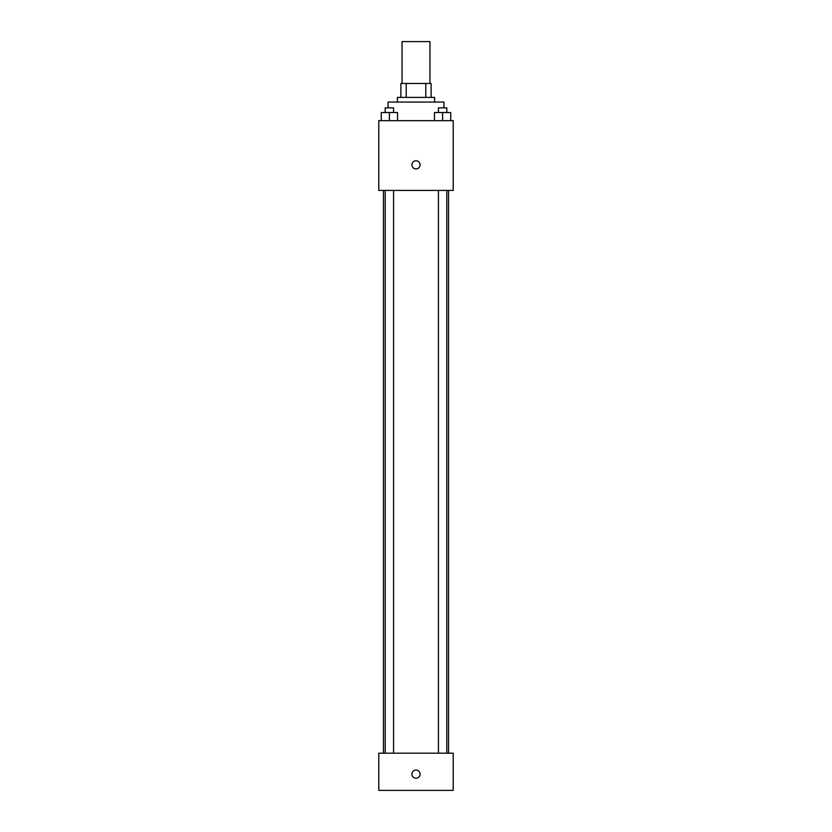 <?xml version="1.0" encoding="UTF-8"?>
<svg xmlns="http://www.w3.org/2000/svg" width="832" height="832" viewBox="0 0 832 832"><rect width="100%" height="100%" fill="white"/><g stroke="black" fill="none" stroke-linecap="round" stroke-linejoin="round"><path stroke-width="1.25" d="M429.957 83.46L429.957 41.6L402.043 41.6L402.043 83.46M406.214 97.406L406.214 83.46L400.889 83.46L400.889 97.406L400.889 83.46M406.214 83.46L431.111 83.46L431.111 97.406M425.786 97.406L425.786 83.46M397.394 102.066L397.394 97.406L434.606 97.406L434.606 102.066M443.903 107.879L443.903 102.066L388.097 102.066L388.097 107.879M378.789 120.661L453.211 120.661L453.211 190.434L378.789 190.434L378.789 120.661M416 168.917A4.066 4.066 0 0 1 412.474 162.812A4.066 4.066 0 0 1 419.526 162.812A4.066 4.066 0 0 1 416 168.917M378.789 753.189L453.211 753.189L453.211 790.4L378.789 790.4L378.789 753.189M416 778.19A4.066 4.066 0 0 1 412.474 772.086A4.066 4.066 0 0 1 419.526 772.086A4.066 4.066 0 0 1 416 778.19M434.46 120.661L434.46 112.528L450.746 112.528L450.746 120.661L450.746 112.528M442.603 120.661L442.603 112.528M446.784 112.528L446.784 107.879L438.422 107.879L438.422 112.528M381.254 120.661L381.254 112.528L397.54 112.528L397.54 120.661L397.54 112.528M389.397 120.661L389.397 112.528M393.578 112.528L393.578 107.879L385.216 107.879L385.216 112.528M448.552 753.189L448.552 190.434M383.448 753.189L383.448 190.434M438.422 190.434L438.422 753.189M446.784 190.434L446.784 753.189M393.578 753.189L393.578 190.434M385.216 753.189L385.216 190.434"/></g></svg>
